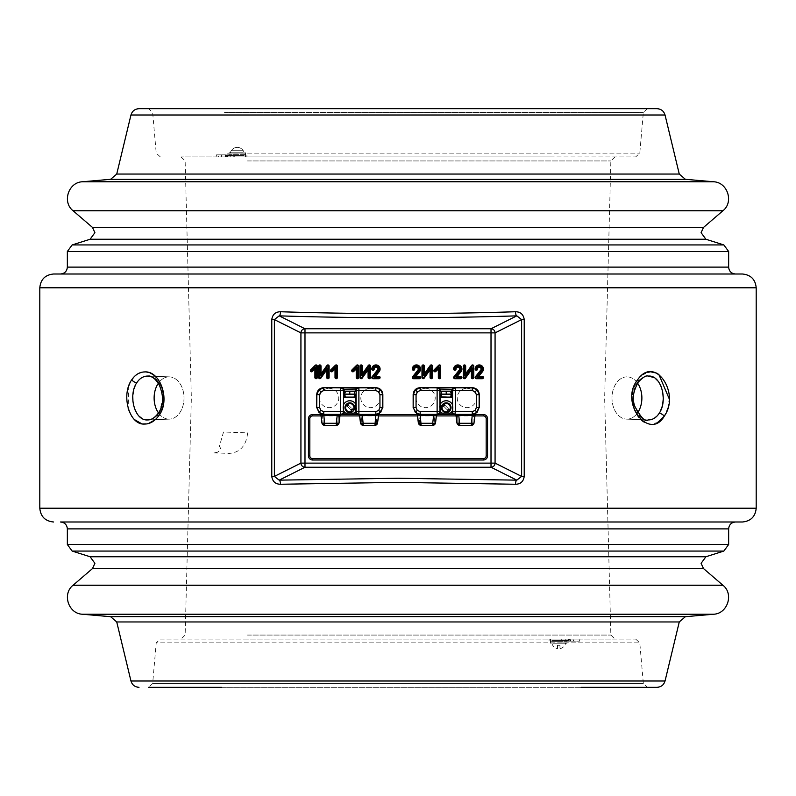 <?xml version="1.0" encoding="UTF-8"?>
<svg xmlns="http://www.w3.org/2000/svg" width="796" height="796" viewBox="0 0 796 796"><rect width="100%" height="100%" fill="white"/><g stroke="black" fill="none" stroke-linecap="round" stroke-linejoin="round"><path stroke-width="0.6" stroke-dasharray="3.98 2.98" d="M640.7 376.339L637.666 379.702C624.989 394.756 635.387 425.382 651.287 424.069L657.655 422.457M665.755 413.641L666.71 411.522M667.764 408.517L669.217 398.826M658.75 374.19L656.839 373.145M158.941 413.393A4.129 1.94 -143.8 0 0 157.767 413.85C154.504 417.93 151.23 419.95 147.966 419.93L147.559 419.94C151.897 419.85 155.698 417.651 158.981 413.353C169.568 400.686 160.882 375.075 147.559 376.06C160.901 375.065 169.578 400.756 158.941 413.393C155.668 417.671 151.877 419.85 147.559 419.94L141.778 418.298M158.444 412.875A21.144 14.945 -90 0 0 169.07 419.144A21.144 14.945 -90 0 1 154.116 398A21.144 14.945 -90 0 1 169.07 376.856A21.144 14.945 -90 0 0 158.444 383.125M134.713 376.19L129.808 383.274M128.763 385.861L128.156 408.229M129.609 412.288L131.629 416.059M132.395 417.154L134.584 419.681M141.589 423.691L148.494 423.532M155.3 419.661L158.334 416.298L163.876 394.796L154.623 375.762M139.22 416.298L137.479 414.288M135.031 409.92L132.962 401.871M132.783 396.378L132.902 394.707M133.688 390.139L136.862 382.607A4.129 2.159 33.4 0 1 131.788 379.702M169.07 376.856A21.144 14.945 -90 0 1 169.458 376.866A21.144 14.945 -90 0 1 184.015 398A21.144 14.945 -90 0 1 169.458 419.134A21.144 14.945 -90 0 1 169.07 419.144A21.144 14.945 -90 0 0 169.458 419.134A21.144 14.945 -90 0 0 184.015 398A21.144 14.945 -90 0 0 169.458 376.866A21.144 14.945 -90 0 0 169.07 376.856M660.212 411.542L656.998 416.079M654.342 418.228L651.198 419.582M650.213 419.79L648.442 419.94C635.079 420.935 626.432 395.214 637.059 382.607C640.322 378.339 644.113 376.16 648.442 376.06C644.103 376.16 640.292 378.359 637.019 382.647C626.442 395.284 635.108 420.935 648.442 419.94M648.034 419.93L648.034 419.93C639.158 423.173 626.313 395.602 638.233 382.15L638.233 382.15A4.129 1.94 36.2 0 0 637.666 379.702M653.775 377.443L655.486 378.568M658.183 381.274L660.64 385.334M661.705 388.03L662.65 391.662M663.257 398.129L663.247 398.955M662.73 403.93L662.103 406.656M637.556 383.125A21.144 14.945 90 0 0 626.93 376.856A21.144 14.945 90 0 1 641.884 398A21.144 14.945 90 0 1 626.93 419.144A21.144 14.945 90 0 0 637.556 412.875M626.93 376.856A21.144 14.945 90 0 0 626.542 376.866A21.144 14.945 90 0 0 611.985 398A21.144 14.945 90 0 0 626.542 419.134A21.144 14.945 90 0 0 626.93 419.144A21.144 14.945 90 0 1 626.542 419.134A21.144 14.945 90 0 1 611.985 398A21.144 14.945 90 0 1 626.542 376.866A21.144 14.945 90 0 1 626.93 376.856M742.419 521.997L641.546 521.997M607.905 521.997L188.095 521.997L607.905 521.997M60.466 521.997L159.329 521.997M657.008 687.316L581.15 687.316M221.606 687.316L647.456 687.316L148.544 687.316L152.653 683.545L643.347 683.545L152.653 683.545L156.215 642.87L639.785 642.87L156.215 642.87L160.334 639.098L635.666 639.098L160.334 639.098M244.561 639.098L614.99 639.098L244.561 639.098M544.126 398L191.348 398L544.126 398M551.439 156.902L181.01 156.902L551.439 156.902M229.945 156.902L635.666 156.902L229.945 156.902M574.394 108.684L148.544 108.684L574.394 108.684M657.008 108.684L138.992 108.684M742.419 274.003L53.581 274.003M475.152 414.537L455.79 414.537M340.21 414.537L320.848 414.537M436.646 414.537L420.218 414.537M420.189 414.537L417.283 414.537M378.717 414.537L375.811 414.537M375.782 414.537L359.354 414.537M561.17 639.098L579.956 639.098L561.17 639.098L561.618 641.158L569.687 641.158L569.24 639.098M569.687 641.158L579.508 641.158L566.145 641.158L573.817 641.158L570.075 641.158L570.075 639.098M573.817 641.158L572.921 639.098M566.145 641.158L565.697 639.098M579.508 641.158L579.956 639.098M570.075 641.158L561.618 641.158M570.473 641.158L570.921 639.098M233.148 156.902L216.044 156.902L234.83 156.902L233.148 156.902L233.596 154.842L225.925 154.842L225.925 156.902M225.925 154.842L222.184 154.842L223.079 156.902M222.184 154.842L229.855 154.842L230.303 156.902M221.397 156.902L221.397 154.842L217.666 154.842L218.562 156.902M217.666 154.842L225.338 154.842L225.785 156.902M216.044 156.902L216.492 154.842L234.382 154.842L234.83 156.902M607.905 274.003L188.095 274.003M60.466 274.003L159.329 274.003M245.526 156.902L228.999 156.902L245.526 156.902L228.999 156.902L245.526 156.902L245.526 154.703L228.999 154.703L245.526 154.703M550.474 639.098L567.001 639.098L550.474 639.098L558.742 639.098L550.474 639.098L550.474 641.297L558.742 641.297L550.474 641.297M735.534 521.997L636.671 521.997M637.059 382.607A4.129 1.94 36.2 0 0 638.233 382.15C642.641 377.304 645.904 375.274 648.034 376.07L648.442 376.06M651.287 371.931L645.457 373.205M643.078 374.508L641.307 375.821M137.36 381.881L139.101 379.821M139.748 379.204L141.668 377.772M143.549 376.826L145.23 376.319M153.17 374.677L152.404 374.19M150.335 373.115L144.593 371.931M143.638 371.971L141.32 372.369M138.603 373.414L136.733 374.528M329.116 388.358A9.642 9.642 0 0 1 338.758 398A9.642 9.642 0 0 1 329.116 407.642A9.642 9.642 0 0 1 319.475 398A9.642 9.642 0 0 1 329.116 388.358M370.448 388.358A9.642 9.642 0 0 1 380.09 398A9.642 9.642 0 0 1 370.448 407.642A9.642 9.642 0 0 1 360.807 398A9.642 9.642 0 0 1 370.448 388.358M466.884 388.358A9.642 9.642 0 0 1 476.525 398A9.642 9.642 0 0 1 466.884 407.642A9.642 9.642 0 0 1 457.242 398A9.642 9.642 0 0 1 466.884 388.358M425.552 388.358A9.642 9.642 0 0 1 435.193 398A9.642 9.642 0 0 1 425.552 407.642A9.642 9.642 0 0 1 415.91 398A9.642 9.642 0 0 1 425.552 388.358M440.676 403.552A6.885 6.885 0 0 0 440.676 411.741M442.069 413.144A6.885 6.885 0 0 0 450.367 413.144M452.446 410.587A6.885 6.885 0 0 0 452.446 404.706M343.554 404.706A6.885 6.885 0 0 0 343.554 410.587M345.633 413.144A6.885 6.885 0 0 0 353.931 413.144M355.324 411.741A6.885 6.885 0 0 0 355.324 403.552M213.905 452.854L229.467 453.412C240.243 452.387 246.292 445.541 247.636 432.885L223.517 432.009L219.378 446.367C221.417 448.745 220.631 450.745 217.029 452.367L213.905 452.854M243.108 155.528L228.999 155.528L243.108 155.528M243.108 152.772L228.999 152.772L243.108 152.772M244.083 155.528L227.616 155.528L244.083 155.528M230.442 156.902L246.909 156.902L230.442 156.902M240.671 152.772L233.855 152.772L240.671 152.772M552.892 640.472L567.001 640.472L552.892 640.472M552.892 643.228L567.001 643.228L552.892 643.228M551.917 640.472L568.384 640.472L551.917 640.472M565.558 639.098L549.091 639.098L565.558 639.098M555.329 643.228L562.145 643.228L555.329 643.228M558.742 641.297L567.001 641.297L558.742 641.297C553.081 641.297 553.081 641.297 558.742 641.297C564.404 641.297 564.404 641.297 558.742 641.297M558.742 639.098L567.001 639.098L558.742 639.098M230.343 153.051L244.173 153.051L230.343 153.051A7.025 7.025 0 0 1 231.218 150.703L243.178 150.703A6.915 6.915 0 0 0 231.347 150.703A6.915 6.915 0 0 1 243.178 150.703L231.218 150.703M244.173 153.051A7.025 7.025 0 0 0 243.307 150.703M558.742 642.949L565.658 642.949L558.742 642.949M558.742 645.297L559.976 645.297L559.976 648.631L559.976 645.297L557.498 645.297L557.498 648.631L557.498 645.297L558.742 645.297M344.957 396.597L344.957 394.328M344.957 394.09L344.957 391.831M354.598 391.831L354.598 394.09M354.598 394.328L354.598 396.597M363.573 425.402A2.756 2.756 21.2 0 0 362.488 423.761L363.513 425.552M361.036 415.462L361.862 422.965L361.036 415.462M338.529 415.462L337.703 422.965L338.529 415.462M376.279 422.965L377.234 414.358L376.279 422.965M322.38 414.796L323.285 422.965L322.38 414.796M351.056 410.089L347.335 406.368L348.509 405.204L352.22 408.915L351.056 410.089M447.491 410.089L443.78 406.368L444.944 405.204L448.665 408.915L447.491 410.089M432.487 425.552L433.512 423.761A2.756 2.756 -21.2 0 0 432.427 425.402M441.402 396.597L441.402 394.328M441.402 394.09L441.402 391.831M451.043 391.831L451.043 394.09M451.043 394.328L451.043 396.597M457.471 415.462L458.297 422.965L457.471 415.462M434.964 415.462L434.138 422.965L434.964 415.462M472.715 422.965L473.67 414.358L472.715 422.965M418.815 414.796L419.721 422.965L418.815 414.796M705.903 556.752L90.097 556.752M705.903 239.248L90.097 239.248M756.2 508.216L39.8 508.216M756.2 287.784L39.8 287.784M147.966 376.07C150.723 374.488 154.991 378.389 160.772 387.771C164.941 399.005 160.613 411.403 157.767 413.85L157.767 413.85A4.129 1.94 -143.8 0 0 158.334 416.298M659.138 413.393A4.129 2.159 -146.6 0 1 664.212 416.298M637.019 382.647A4.129 1.93 -143.9 0 0 638.203 382.189M728.648 528.882L67.352 528.882M728.648 544.504L67.352 544.504M723.843 551.071L72.157 551.071M703.485 568.543L92.515 568.543M722.897 585.229L73.103 585.229M713.554 614.233L82.446 614.233M685.366 616.701L110.634 616.701M679.267 621.955L116.733 621.955M665.038 680.988L130.962 680.988M247.486 635.069L610.86 635.069L247.486 635.069M247.486 160.931L610.86 160.931L247.486 160.931M227.029 153.131L639.785 153.131L227.029 153.131M224.512 112.455L643.347 112.455L224.512 112.455M665.038 115.012L130.962 115.012M679.267 174.045L116.733 174.045M685.366 179.299L110.634 179.299M713.554 181.767L82.446 181.767M722.897 210.771L73.103 210.771M703.485 227.457L92.515 227.457M723.843 244.929L72.157 244.929M728.648 251.496L67.352 251.496M728.648 267.118L67.352 267.118M474.983 415.91L456.038 415.91M436.407 415.91L417.462 415.91M378.538 415.91L359.593 415.91M339.962 415.91L321.017 415.91M226.313 154.842L226.761 156.902M225.527 154.842L225.079 156.902M345.106 391.582L345.106 394.09M345.106 394.328L345.106 396.836M354.459 391.582L354.459 394.09M354.459 394.328L354.459 396.836M441.541 391.582L441.541 394.09M441.541 394.328L441.541 396.836M450.894 391.582L450.894 394.09M450.894 394.328L450.894 396.836M169.458 376.866L148.016 376.07L169.458 376.866M169.458 419.134L147.986 419.93L169.458 419.134M626.542 419.134L647.994 419.93L626.542 419.134M635.666 639.098L639.785 642.87L643.347 683.545L647.456 687.316M614.99 156.902L610.86 160.931L604.652 398L610.86 635.069L614.99 639.098M181.01 156.902L185.14 160.931L191.348 398L185.14 635.069L181.01 639.098M647.456 108.684L643.347 112.455L639.785 153.131L635.666 156.902M160.334 156.902L156.215 153.131L152.653 112.455L148.544 108.684M245.526 155.528L245.526 152.772M246.909 155.528L246.909 156.902M227.616 155.528L227.616 156.902M228.999 155.528L228.999 152.772M567.001 640.472L567.001 643.228M568.384 640.472L568.384 639.098M549.091 640.472L549.091 639.098M550.474 640.472L550.474 643.228M228.999 154.703L228.999 156.902M567.001 641.297L567.001 639.098M559.976 648.631A7.025 7.025 0 0 0 565.658 642.949M551.827 642.949A7.025 7.025 0 0 0 557.498 648.631"/><path stroke-width="1.19" d="M454.287 369.065A0.557 0.557 0 0 0 454.844 369.623A0.557 0.557 0 0 0 455.402 369.065A2.398 2.398 0 0 1 458.576 366.807A2.398 2.398 0 0 1 459.67 370.558L454.407 377.185A0.557 0.557 0 0 0 454.844 378.08L460.745 378.08A0.557 0.557 0 0 0 461.292 377.523A0.557 0.557 0 0 0 460.745 376.976L455.989 376.976L460.536 371.244A3.502 3.502 0 0 0 457.79 365.563A3.502 3.502 0 0 0 454.287 369.065L453.66 369.065A1.184 1.184 0 0 0 454.844 370.249A1.184 1.184 0 0 0 456.028 369.065A1.761 1.761 0 0 1 458.377 367.404A1.761 1.761 0 0 1 459.173 370.16L453.919 376.787A1.184 1.184 0 0 0 454.844 378.717L460.745 378.717A1.184 1.184 0 0 0 461.929 377.523A1.184 1.184 0 0 0 460.745 376.339L457.292 376.339L461.033 371.632A4.129 4.129 0 0 0 457.79 364.936A4.129 4.129 0 0 0 453.66 369.065M482.237 378.08A0.557 0.557 0 0 0 482.784 377.523A0.557 0.557 0 0 0 482.237 376.976L477.481 376.976L482.028 371.244A3.502 3.502 0 0 0 479.282 365.563A3.502 3.502 0 0 0 475.779 369.065A0.557 0.557 0 0 0 476.336 369.623A0.557 0.557 0 0 0 476.894 369.065A2.398 2.398 0 0 1 480.068 366.807A2.398 2.398 0 0 1 481.162 370.558L475.899 377.185A0.557 0.557 0 0 0 476.336 378.08L482.237 378.08L482.237 378.717A1.184 1.184 0 0 0 483.421 377.523A1.184 1.184 0 0 0 482.237 376.339L478.784 376.339L482.525 371.632A4.129 4.129 0 0 0 479.282 364.936A4.129 4.129 0 0 0 475.152 369.065A1.184 1.184 0 0 0 476.336 370.249A1.184 1.184 0 0 0 477.52 369.065A1.761 1.761 0 0 1 479.869 367.404A1.761 1.761 0 0 1 480.665 370.16L475.411 376.787A1.184 1.184 0 0 0 476.336 378.717L482.237 378.717M332.071 371.026L335.643 367.454L335.643 377.523A0.557 0.557 0 0 0 336.201 378.08A0.557 0.557 0 0 0 336.748 377.523L336.748 366.12A0.557 0.557 0 0 0 335.803 365.732L331.285 370.249A0.557 0.557 0 0 0 331.464 371.155A0.557 0.557 0 0 0 332.071 371.026L332.519 371.473L335.017 368.976L335.017 377.523A1.184 1.184 0 0 0 336.201 378.717A1.184 1.184 0 0 0 337.385 377.523L337.385 366.12A1.184 1.184 0 0 0 335.355 365.284L330.837 369.802A1.184 1.184 0 0 0 331.226 371.732A1.184 1.184 0 0 0 332.519 371.473M280.54 484.257C275.486 484.207 272.56 481.59 271.774 476.406L271.774 319.594C272.55 314.43 275.466 311.813 280.54 311.743A4.129 1.353 -88.1 0 1 279.187 315.853L304.987 328.758L304.987 463.123L491.013 463.123L491.013 467.242L516.813 480.147L398 478.247L279.187 480.147L274.381 476.406L300.928 463.123L304.987 463.123L304.987 467.242L279.187 480.147A4.129 1.353 -91.9 0 1 280.54 484.257L398 482.366L515.46 484.257C520.534 484.187 523.45 481.57 524.226 476.406L521.619 476.406L516.813 480.147A4.129 1.353 -88.1 0 0 515.46 484.257M637.626 379.762C654.65 354.638 680.749 393.105 664.242 416.238C649.546 441.382 618.84 402.846 637.626 379.762A4.129 1.93 -143.9 0 1 638.203 382.189L638.203 382.189C643.019 377.214 646.302 375.165 648.034 376.07L653.775 377.443M280.54 311.743C358.847 314.251 437.153 314.251 515.46 311.743A4.129 1.353 -91.9 0 0 516.813 315.853C437.601 318.37 358.399 318.37 279.187 315.853L274.381 319.594L274.381 476.406L271.774 476.406M271.774 319.594L274.381 319.594L300.928 332.877L495.072 332.877L495.072 463.123L491.013 463.123L491.013 328.758L516.813 315.853L521.619 319.594L495.072 332.877A4.129 4.04 63.4 0 0 491.013 328.758L304.987 328.758A4.129 4.04 116.6 0 0 300.928 332.877L300.928 463.123A4.129 4.04 63.4 0 0 304.987 467.242L491.013 467.242A4.129 4.04 -63.4 0 0 495.072 463.123L521.619 476.406L521.619 319.594L524.226 319.594C523.44 314.41 520.514 311.793 515.46 311.743M657.655 422.457L664.212 416.298M664.352 416.089L665.755 413.641M666.71 411.522L667.764 408.517M669.217 398.826L658.75 374.19M656.839 373.145L651.287 371.931M144.713 371.931C160.573 370.628 171.011 401.134 158.374 416.238C154.464 421.363 149.907 423.97 144.713 424.069C129.101 425.372 120.863 394.826 131.758 379.762C135.24 374.647 139.559 372.04 144.713 371.931M145.23 376.319L147.559 376.06C143.26 376.16 139.688 378.359 136.832 382.647C127.957 395.284 134.494 420.935 147.559 419.94L147.986 419.93M158.444 383.125A21.144 14.945 -90 0 0 158.444 412.875M129.808 383.274L128.763 385.861M128.156 408.229L129.609 412.288M131.629 416.059L132.395 417.154M134.584 419.681L141.589 423.691M148.494 423.532L155.3 419.661M141.778 418.298L139.22 416.298M137.479 414.288L135.031 409.92M132.962 401.871L132.783 396.378M132.902 394.707L133.688 390.139M148.016 376.07L147.966 376.07C151.499 376.01 155.041 378.448 158.603 383.374C164.135 395.891 163.867 406.03 157.797 413.811L157.797 413.811A4.129 1.93 36.1 0 0 158.374 416.238M656.998 416.079L654.342 418.228M651.198 419.582L650.213 419.79M648.442 419.94L648.442 419.94C652.73 419.85 656.302 417.651 659.168 413.353C668.053 400.686 661.496 375.075 648.442 376.06M655.486 378.568L658.183 381.274M660.64 385.334L661.705 388.03M662.65 391.662L663.257 398.129M663.247 398.955L662.73 403.93M662.103 406.656L660.212 411.542M90.097 556.752L94.903 563.319L92.515 568.543L703.485 568.543L701.097 563.319L705.903 556.752L90.097 556.752L72.157 551.071L67.352 544.504L67.352 528.882C66.944 524.693 64.645 522.405 60.466 521.997L742.419 521.997C750.787 521.171 755.384 516.584 756.2 508.216L756.2 287.784C755.384 279.416 750.787 274.829 742.419 274.003L53.581 274.003C45.213 274.829 40.616 279.416 39.8 287.784L756.2 287.784M636.671 521.997L641.546 521.997M581.15 687.316L657.008 687.316C661.138 687.048 663.814 684.938 665.038 680.988L679.267 621.955L685.366 616.701L713.554 614.233C727.624 613.766 734.051 593.826 722.897 585.229L73.103 585.229C61.949 593.826 68.376 613.766 82.446 614.233L713.554 614.233M665.038 115.012L130.962 115.012C132.186 111.062 134.862 108.953 138.992 108.684L657.008 108.684C661.138 108.953 663.814 111.062 665.038 115.012L679.267 174.045L685.366 179.299L713.554 181.767C727.624 182.234 734.051 202.174 722.897 210.771L73.103 210.771C61.949 202.174 68.376 182.234 82.446 181.767L713.554 181.767M159.329 274.003L607.905 274.003M374.15 376.976L378.697 371.244A3.502 3.502 0 0 0 375.961 365.563A3.502 3.502 0 0 0 372.458 369.065A0.557 0.557 0 0 0 373.006 369.623A0.557 0.557 0 0 0 373.563 369.065A2.398 2.398 0 0 1 376.747 366.807A2.398 2.398 0 0 1 377.831 370.558L372.578 377.185A0.557 0.557 0 0 0 373.006 378.08L378.906 378.08A0.557 0.557 0 0 0 379.463 377.523A0.557 0.557 0 0 0 378.906 376.976L374.15 376.976L375.463 376.339L379.195 371.632A4.129 4.129 0 0 0 375.961 364.936A4.129 4.129 0 0 0 371.822 369.065A1.184 1.184 0 0 0 373.006 370.249A1.184 1.184 0 0 0 374.19 369.065A1.761 1.761 0 0 1 376.538 367.404A1.761 1.761 0 0 1 377.334 370.16L372.08 376.787A1.184 1.184 0 0 0 373.006 378.717L378.906 378.717A1.184 1.184 0 0 0 380.09 377.523A1.184 1.184 0 0 0 378.906 376.339L375.463 376.339M419.412 378.08A0.557 0.557 0 0 0 419.96 377.523A0.557 0.557 0 0 0 419.412 376.976L414.656 376.976L419.203 371.244A3.502 3.502 0 0 0 416.457 365.563A3.502 3.502 0 0 0 412.955 369.065A0.557 0.557 0 0 0 413.512 369.623A0.557 0.557 0 0 0 414.069 369.065A2.398 2.398 0 0 1 417.253 366.807A2.398 2.398 0 0 1 418.338 370.558L413.084 377.185A0.557 0.557 0 0 0 413.512 378.08L419.412 378.08L419.412 378.717A1.184 1.184 0 0 0 420.596 377.523A1.184 1.184 0 0 0 419.412 376.339L415.97 376.339L419.701 371.632A4.129 4.129 0 0 0 416.457 364.936A4.129 4.129 0 0 0 412.328 369.065A1.184 1.184 0 0 0 413.512 370.249A1.184 1.184 0 0 0 414.696 369.065A1.761 1.761 0 0 1 417.044 367.404A1.761 1.761 0 0 1 417.84 370.16L412.587 376.787A1.184 1.184 0 0 0 413.512 378.717L419.412 378.717M471.401 377.523A1.184 1.184 0 0 0 472.585 378.717A1.184 1.184 0 0 0 473.769 377.523L473.769 366.12A1.184 1.184 0 0 0 471.62 365.434L465.67 373.812L465.67 366.12A1.184 1.184 0 0 0 464.486 364.936A1.184 1.184 0 0 0 463.302 366.12L463.302 377.523A1.184 1.184 0 0 0 465.451 378.209L471.401 369.832L471.401 377.523L472.038 377.523A0.557 0.557 0 0 0 472.585 378.08A0.557 0.557 0 0 0 473.142 377.523L473.142 366.12L473.769 366.12M473.142 366.12A0.557 0.557 0 0 0 472.137 365.802L465.043 375.792L465.67 373.812M472.137 365.802L471.62 365.434M465.043 375.792L465.043 366.12A0.557 0.557 0 0 0 464.486 365.563A0.557 0.557 0 0 0 463.939 366.12L463.939 377.523A0.557 0.557 0 0 0 464.934 377.851L472.038 367.851L471.401 369.832M413.512 378.08L413.512 378.717M414.656 376.976L415.97 376.339M419.412 376.976L419.412 376.339M413.084 377.185L412.587 376.787M378.906 378.08L378.906 378.717M372.578 377.185L372.08 376.787M378.697 371.244L379.195 371.632M424.338 373.812L424.338 366.12A1.184 1.184 0 0 0 423.154 364.936A1.184 1.184 0 0 0 421.97 366.12L421.97 377.523A1.184 1.184 0 0 0 424.119 378.209L430.069 369.832L430.069 377.523A1.184 1.184 0 0 0 431.253 378.717A1.184 1.184 0 0 0 432.447 377.523L432.447 366.12A1.184 1.184 0 0 0 430.288 365.434L424.338 373.812L423.711 375.792L423.711 366.12A0.557 0.557 0 0 0 423.154 365.563A0.557 0.557 0 0 0 422.606 366.12L422.606 377.523A0.557 0.557 0 0 0 423.611 377.851L430.706 367.851L430.706 377.523L430.069 377.523M430.706 377.523A0.557 0.557 0 0 0 431.253 378.08A0.557 0.557 0 0 0 431.81 377.523L431.81 366.12A0.557 0.557 0 0 0 430.805 365.802L423.711 375.792M430.805 365.802L430.288 365.434M430.706 367.851L430.069 369.832M423.611 377.851L424.119 378.209M422.606 366.12L421.97 366.12M356.578 365.284L352.061 369.802A1.184 1.184 0 0 0 352.061 371.473A1.184 1.184 0 0 0 353.732 371.473L356.23 368.976L356.23 377.523A1.184 1.184 0 0 0 357.414 378.717A1.184 1.184 0 0 0 358.598 377.523L358.598 366.12A1.184 1.184 0 0 0 356.578 365.284L357.026 365.732L352.499 370.249L352.061 369.802M352.499 370.249A0.557 0.557 0 0 0 352.499 371.026A0.557 0.557 0 0 0 353.285 371.026L356.857 367.454L356.857 377.523A0.557 0.557 0 0 0 357.414 378.08A0.557 0.557 0 0 0 357.971 377.523L357.971 366.12A0.557 0.557 0 0 0 357.026 365.732M356.857 377.523L356.23 377.523M356.857 367.454L356.23 368.976M312.4 371.473L314.898 368.976L314.898 377.523A1.184 1.184 0 0 0 316.082 378.717A1.184 1.184 0 0 0 317.266 377.523L317.266 366.12A1.184 1.184 0 0 0 315.246 365.284L310.729 369.802A1.184 1.184 0 0 0 310.729 371.473A1.184 1.184 0 0 0 312.4 371.473L311.952 371.026L315.524 367.454L314.898 368.976M315.524 367.454L315.524 377.523A0.557 0.557 0 0 0 316.082 378.08A0.557 0.557 0 0 0 316.639 377.523L316.639 366.12A0.557 0.557 0 0 0 315.694 365.732L311.176 370.249A0.557 0.557 0 0 0 311.176 371.026A0.557 0.557 0 0 0 311.952 371.026M316.639 377.523L317.266 377.523M483.421 415.91L483.421 414.537A4.129 4.129 0 0 1 487.55 418.666L487.55 455.859A4.129 4.129 0 0 1 483.421 459.998L312.579 459.998A4.129 4.129 0 0 1 308.45 455.859L309.823 455.859A2.756 2.756 0 0 0 312.579 458.615L483.421 458.615A2.756 2.756 0 0 0 486.177 455.859L486.177 418.666A2.756 2.756 0 0 0 483.421 415.91L474.983 415.91M320.848 414.537L312.579 414.537A4.129 4.129 0 0 0 308.45 418.666L308.45 455.859M483.421 414.537L475.152 414.537M455.023 414.537L437.412 414.537M358.588 414.537L340.977 414.537M417.283 414.537L378.717 414.537M188.095 274.003L60.466 274.003C64.645 273.595 66.944 271.307 67.352 267.118L728.648 267.118C729.056 271.307 731.355 273.595 735.534 274.003M148.544 687.316L221.606 687.316M159.329 521.997L735.534 521.997C731.355 522.405 729.056 524.693 728.648 528.882L67.352 528.882M637.556 412.875A21.144 14.945 90 0 0 637.556 383.125M645.457 373.205L643.078 374.508M641.307 375.821L640.7 376.339M136.862 382.607L137.36 381.881M139.101 379.821L139.748 379.204M141.668 377.772L143.549 376.826M154.623 375.762L153.17 374.677M152.404 374.19L150.335 373.115M144.593 371.931L143.638 371.971M141.32 372.369L138.603 373.414M136.733 374.528L134.713 376.19M329.116 366.12A1.184 1.184 0 0 0 326.967 365.434L321.017 373.812L321.017 366.12A1.184 1.184 0 0 0 319.833 364.936A1.184 1.184 0 0 0 318.649 366.12L318.649 377.523A1.184 1.184 0 0 0 320.798 378.209L326.748 369.832L326.748 377.523A1.184 1.184 0 0 0 327.932 378.717A1.184 1.184 0 0 0 329.116 377.523L329.116 366.12L328.479 366.12A0.557 0.557 0 0 0 327.484 365.802L320.38 375.792L321.017 373.812M320.38 375.792L320.38 366.12A0.557 0.557 0 0 0 319.833 365.563A0.557 0.557 0 0 0 319.276 366.12L319.276 377.523A0.557 0.557 0 0 0 320.281 377.851L327.375 367.851L327.375 377.523A0.557 0.557 0 0 0 327.932 378.08A0.557 0.557 0 0 0 328.479 377.523L328.479 366.12M327.375 377.523L326.748 377.523M327.375 367.851L326.748 369.832M370.448 377.523L370.448 366.12A1.184 1.184 0 0 0 368.299 365.434L362.349 373.812L362.349 366.12A1.184 1.184 0 0 0 361.165 364.936A1.184 1.184 0 0 0 359.971 366.12L359.971 377.523A1.184 1.184 0 0 0 362.13 378.209L368.08 369.832L368.08 377.523A1.184 1.184 0 0 0 369.264 378.717A1.184 1.184 0 0 0 370.448 377.523L369.812 377.523L369.812 366.12L370.448 366.12M369.812 366.12A0.557 0.557 0 0 0 368.807 365.802L361.712 375.792L361.712 366.12A0.557 0.557 0 0 0 361.165 365.563A0.557 0.557 0 0 0 360.608 366.12L360.608 377.523A0.557 0.557 0 0 0 361.613 377.851L368.707 367.851L368.707 377.523A0.557 0.557 0 0 0 369.264 378.08A0.557 0.557 0 0 0 369.812 377.523M368.707 367.851L368.08 369.832M361.613 377.851L362.13 378.209M361.712 375.792L362.349 373.812M368.807 365.802L368.299 365.434M336.748 366.12L337.385 366.12M336.748 377.523L337.385 377.523M440.705 366.12A1.184 1.184 0 0 0 438.686 365.284L434.168 369.802A1.184 1.184 0 0 0 434.168 371.473A1.184 1.184 0 0 0 435.84 371.473L438.337 368.976L438.337 377.523A1.184 1.184 0 0 0 439.521 378.717A1.184 1.184 0 0 0 440.705 377.523L440.705 366.12L440.079 366.12A0.557 0.557 0 0 0 439.133 365.732L434.616 370.249A0.557 0.557 0 0 0 434.616 371.026A0.557 0.557 0 0 0 435.392 371.026L438.974 367.454L438.974 377.523A0.557 0.557 0 0 0 439.521 378.08A0.557 0.557 0 0 0 440.079 377.523L440.079 366.12M477.481 376.976L478.784 376.339M482.237 376.976L482.237 376.339M476.336 378.08L476.336 378.717M482.028 371.244L482.525 371.632M454.844 378.08L454.844 378.717M455.402 369.065L456.028 369.065M455.989 376.976L457.292 376.339M460.745 376.976L460.745 376.339M452.446 404.706A6.885 6.885 0 0 0 440.676 403.552M440.676 411.751L439.989 411.751L439.989 397.94L440.676 397.264L440.676 411.751A6.885 6.885 0 0 0 442.069 413.144M450.367 413.144A6.885 6.885 0 0 0 452.446 410.587M355.324 403.552A6.885 6.885 0 0 0 343.554 404.706M343.554 410.587A6.885 6.885 0 0 0 345.633 413.144M353.931 413.144A6.885 6.885 0 0 0 355.324 411.741L355.324 397.264L344.24 397.264L343.554 397.94L344.171 391.314L345.554 391.314L344.559 394.09L349.782 394.11L349.782 391.353L344.171 391.314A0.687 0.687 -153.4 0 1 343.474 390.627L343.315 389.334L340.817 387.682L343.942 389.055L344.25 391.164M465.043 366.12L465.67 366.12M472.038 367.851L472.038 377.523M319.624 394.707L316.718 394.557L316.718 407.642L316.868 394.707L318.888 389.831L323.753 387.821L323.753 390.577L320.828 391.781L319.624 394.707L319.624 407.492L320.828 410.418L323.753 411.631L340.678 411.631L340.678 414.378L323.753 414.378L318.888 412.368L316.868 407.492L319.624 407.492M344.957 397.313L354.598 397.313L344.957 397.264M378.697 414.646L377.563 422.955A2.756 2.756 158.8 0 1 374.836 425.372L363.304 425.372L362.349 415.442L359.673 415.602L360.568 422.955A2.756 2.756 21.2 0 0 363.304 425.372L360.568 422.955A2.756 0.657 -6.9 0 0 363.304 423.283L374.836 423.283A2.756 0.657 6.9 0 0 377.563 422.955L378.588 414.537A1.373 1.373 135.5 0 1 379.274 413.512L375.811 414.378L380.677 412.368L382.697 407.492L378.697 414.646L375.802 415.432L375.811 414.388L358.887 414.378L375.782 414.388L375.782 415.442L362.349 415.442L362.349 414.388M382.846 394.557L380.677 389.831L375.961 387.672C380.11 388.11 382.408 390.398 382.846 394.557L382.846 407.642M360.031 415.482A1.373 1.194 89.1 0 0 358.857 414.408L358.489 414.408A1.373 1.373 44.3 0 1 359.673 415.602L358.489 414.408M349.782 394.11L355.006 394.09L354.011 391.314L355.394 391.314L355.613 389.055L358.747 387.682L356.25 389.334L356.081 397.791L355.324 397.264L355.424 394.348L356.111 394.348M343.554 390.448L343.434 411.631L340.678 411.631L340.678 390.577L343.434 390.577A2.756 2.756 -135 0 0 340.678 387.821L358.887 387.821A2.756 2.756 135 0 0 356.13 390.577L355.324 390.448M356.011 397.94L356.011 411.751L358.887 411.631L358.887 390.577L375.811 390.577L375.811 387.821L358.887 387.821L358.887 390.577L356.13 390.577L356.13 411.631A2.756 2.756 45 0 0 358.887 414.378L358.887 411.631L375.811 411.631L378.727 410.418L380.677 412.368M355.324 411.751L358.399 414.497M354.011 397.105L345.554 397.105L344.559 394.338L355.006 394.338L354.011 397.105L355.394 397.105A0.687 0.687 -153.4 0 1 356.081 397.791M345.554 391.314L354.459 391.264L356.011 390.478M316.718 394.557C317.156 390.398 319.455 388.11 323.604 387.672L375.961 387.672M320.181 413.621L323.743 414.388L323.753 415.432L320.868 414.646L316.718 407.642M320.29 413.512A1.373 1.373 -135.5 0 1 320.967 414.537L321.992 422.955A2.756 2.756 21.2 0 0 324.728 425.372L321.992 422.955A2.756 0.657 -6.9 0 0 324.728 423.283L336.26 423.283L337.215 415.442L323.753 415.432M337.215 414.388L340.698 414.408A1.373 1.194 -89.1 0 0 339.534 415.482L337.215 415.442L337.215 414.388L323.773 414.388L324.728 425.372L336.26 425.372A2.756 2.756 158.8 0 0 338.996 422.955L336.33 425.552L336.26 423.283A2.756 0.657 6.9 0 0 338.996 422.955L339.534 415.482M341.076 414.408L339.882 415.602A1.373 1.373 -44.3 0 1 341.076 414.408L340.678 414.378A2.756 2.756 135 0 0 343.434 411.631L344.24 411.751L343.942 413.144L343.315 412.865L343.554 397.94M341.166 414.497L343.315 412.865M339.972 415.731L339.056 423.144M321.922 423.144L320.868 414.646M343.444 394.348L344.141 394.348L344.25 397.264M345.554 397.105L344.171 397.105A0.687 0.687 153.4 0 0 343.474 397.791M344.957 397.105L344.957 396.597M344.957 391.831L344.957 391.314M354.598 391.314L354.598 391.831M354.598 396.597L354.598 397.105M354.558 391.164L345.006 391.164M343.315 389.334L355.613 389.055M363.235 425.552L374.906 425.552L375.802 415.432M377.632 423.144L374.906 425.552M360.498 423.144L359.583 415.731M343.942 413.144L341.355 414.537L358.22 414.487L355.613 413.144L343.942 413.144M358.21 414.537L341.345 414.517M352.708 404.726A4.129 4.129 0 0 0 347.504 404.199L348.509 405.204A2.756 2.756 0 0 0 347.335 406.368L346.33 405.363A4.129 4.129 0 0 0 352.061 411.094L351.056 410.089A2.756 2.756 0 0 0 352.22 408.915L353.225 409.92A4.129 4.129 0 0 0 352.708 404.726M353.195 404.239A4.826 4.826 0 0 0 346.369 404.239A4.826 4.826 0 0 0 346.369 411.054A4.826 4.826 0 0 0 353.195 411.054A4.826 4.826 0 0 0 353.195 404.239M346.33 405.363L345.952 404.975A4.667 4.667 0 0 1 347.116 403.811L347.504 404.199M353.225 409.92L353.613 410.308A4.667 4.667 0 0 1 352.449 411.472L352.061 411.094M449.143 404.726A4.129 4.129 0 0 0 443.939 404.199L444.944 405.204A2.756 2.756 0 0 0 443.78 406.368L442.775 405.363A4.129 4.129 0 0 0 448.496 411.094L447.491 410.089A2.756 2.756 0 0 0 448.665 408.915L449.67 409.92A4.129 4.129 0 0 0 449.143 404.726M449.631 404.239A4.826 4.826 0 0 0 442.805 404.239A4.826 4.826 0 0 0 442.805 411.054A4.826 4.826 0 0 0 449.631 411.054A4.826 4.826 0 0 0 449.631 404.239M442.775 405.363L442.387 404.975A4.667 4.667 0 0 1 443.551 403.811L443.939 404.199M449.67 409.92L450.048 410.308A4.667 4.667 0 0 1 448.884 411.472L448.496 411.094M472.247 415.432L472.227 414.388L477.112 412.368L479.132 407.492L475.132 414.646L472.247 415.432L472.257 414.388L475.819 413.621M441.541 396.836L450.994 397.264L441.402 397.313L441.402 396.597M450.994 391.164L440.685 391.164L441.989 391.314L440.994 394.09L446.218 394.11L446.218 391.353L451.75 391.164L441.442 391.164M479.282 394.557L477.112 389.831L472.396 387.672C476.545 388.11 478.844 390.398 479.282 394.557L479.282 407.642M433.651 414.388L433.651 415.442L420.218 415.442L420.218 414.388L437.143 414.408L437.113 411.631L439.87 411.631A2.756 2.756 135 0 1 437.113 414.378L420.189 414.378L420.198 415.432L417.303 414.646L416.726 413.512L420.189 414.388L415.323 412.368L413.303 407.492L416.059 407.492L417.273 410.418L420.189 411.631L437.113 411.631L437.113 387.821L440.387 389.055L440.685 391.164L439.989 390.478L440.676 390.448M416.616 413.621L413.154 407.642L413.303 394.707L415.323 389.831L420.189 387.821L420.189 390.577L417.273 391.781L416.059 394.707L416.059 407.492M475.132 414.646L474.008 422.955A2.756 2.756 158.8 0 1 471.272 425.372L459.67 425.552L457.004 422.955A2.756 0.657 -6.9 0 0 459.74 423.283L471.272 423.283A2.756 0.657 6.9 0 0 474.008 422.955L475.033 414.537A1.373 1.373 135.5 0 1 475.71 413.512M474.078 423.144L471.272 425.372L472.227 415.442L458.785 415.442L458.785 414.388L472.257 414.388L472.247 411.631L475.172 410.418L477.112 412.368M456.466 415.482L457.004 422.955A2.756 2.756 21.2 0 0 459.74 425.372L458.785 415.442L456.466 415.482A1.373 1.194 89.1 0 0 455.302 414.408L458.785 414.388M452.446 397.94L451.829 397.105A0.687 0.687 -153.4 0 1 452.526 397.791L452.685 412.865L452.058 413.144L451.76 411.751L455.322 411.631L454.924 414.408A1.373 1.373 44.3 0 1 456.118 415.602L454.924 414.408M439.889 394.348L440.576 394.348L440.606 397.105A0.687 0.687 153.4 0 0 439.919 397.791L439.989 390.478M416.059 394.707L413.154 394.557C413.592 390.398 415.89 388.11 420.039 387.672L472.396 387.672M416.726 413.512A1.373 1.373 -135.5 0 1 417.412 414.537L418.437 422.955A2.756 2.756 21.2 0 0 421.164 425.372L418.437 422.955A2.756 0.657 -6.9 0 0 421.164 423.283L432.696 423.283L433.651 415.442L435.969 415.482A1.373 1.194 -89.1 0 1 437.143 414.408L437.511 414.408A1.373 1.373 -44.3 0 0 436.327 415.602L435.502 423.144L432.765 425.552L421.094 425.552M437.511 414.408L439.75 412.865L439.989 411.751L439.87 390.577A2.756 2.756 -135 0 0 437.113 387.821L420.039 387.672M437.601 414.497L435.969 415.482M432.765 425.552L432.696 423.283A2.756 0.657 6.9 0 0 435.432 422.955A2.756 2.756 158.8 0 1 432.696 425.372L421.164 425.372L420.198 415.432M436.417 415.731L435.502 423.144M418.368 423.144L417.303 414.646M413.154 394.557L413.154 407.642M420.189 390.577L439.87 390.577L439.75 389.334L437.253 387.682L455.183 387.682L452.685 389.334L452.526 397.791M451.75 391.164L452.058 389.055L455.322 387.821A2.756 2.756 135 0 0 452.566 390.577L452.446 390.448M440.387 389.055L452.685 389.334M450.446 391.314L451.441 394.07L446.218 394.11M441.402 391.831L441.402 391.314M450.994 397.264L441.402 397.313M451.043 391.314L451.043 391.831M451.043 396.597L451.043 397.313M451.829 397.105L451.859 394.348L452.556 394.348M452.556 394.07L451.859 394.07L451.829 391.314A0.687 0.687 153.4 0 0 452.526 390.627M452.685 412.865L454.834 414.497M477.112 389.831L475.172 391.781L472.247 390.577L472.247 387.821L455.322 387.821L455.322 390.577L452.566 390.577L452.566 411.631A2.756 2.756 45 0 0 455.322 414.378L472.247 414.378M456.944 423.144L456.028 415.731M440.994 394.348L441.989 397.105L450.446 397.105L451.441 394.338L440.994 394.348M440.387 413.144L437.79 414.537L454.655 414.487L452.058 413.144L440.387 413.144M454.645 414.537L437.78 414.517M703.485 227.457L92.515 227.457L94.903 232.681L90.097 239.248L705.903 239.248L701.097 232.681L703.485 227.457L722.897 210.771M475.779 369.065L475.152 369.065M524.226 319.594L524.226 476.406M53.581 521.997C45.213 521.171 40.616 516.584 39.8 508.216L756.2 508.216M158.981 413.353A4.129 1.93 36.1 0 0 157.797 413.811C154.553 417.88 151.27 419.92 147.966 419.93M136.832 382.647A4.129 2.149 -146.8 0 1 131.758 379.762M659.168 413.353A4.129 2.149 33.2 0 1 664.242 416.238M67.352 544.504L728.648 544.504L728.648 528.882M72.157 551.071L723.843 551.071L728.648 544.504M665.038 680.988L130.962 680.988L116.733 621.955L110.634 616.701L685.366 616.701M116.733 621.955L679.267 621.955M130.962 115.012L116.733 174.045L679.267 174.045M116.733 174.045L110.634 179.299L685.366 179.299M90.097 239.248L72.157 244.929L723.843 244.929L728.648 251.496L728.648 267.118M72.157 244.929L67.352 251.496L728.648 251.496M372.458 369.065L371.822 369.065M378.906 376.976L378.906 376.339M412.955 369.065L412.328 369.065M473.142 377.523L473.769 377.523M464.934 377.851L465.451 378.209M463.939 377.523L463.302 377.523M463.939 366.12L463.302 366.12M419.203 371.244L419.701 371.632M418.338 370.558L417.84 370.16M414.069 369.065L414.696 369.065M377.831 370.558L377.334 370.16M373.563 369.065L374.19 369.065M423.711 366.12L424.338 366.12M316.639 366.12L317.266 366.12M456.038 415.91L436.407 415.91M417.462 415.91L378.538 415.91M359.593 415.91L339.962 415.91M321.017 415.91L312.579 415.91A2.756 2.756 0 0 0 309.823 418.666L309.823 455.859M486.177 418.666L487.55 418.666M486.177 455.859L487.55 455.859M483.421 458.615L483.421 459.998M312.579 459.998L312.579 458.615M308.45 418.666L309.823 418.666M312.579 414.537L312.579 415.91M327.484 365.802L326.967 365.434M320.38 366.12L321.017 366.12M319.276 366.12L318.649 366.12M320.281 377.851L320.798 378.209M319.276 377.523L318.649 377.523M368.707 377.523L368.08 377.523M481.162 370.558L480.665 370.16M476.894 369.065L477.52 369.065M459.67 370.558L459.173 370.16M460.536 371.244L461.033 371.632M318.888 389.831L320.828 391.781M318.888 412.368L320.828 410.418M375.811 414.378L375.811 411.631M380.677 389.831L378.727 391.781L379.941 394.707L382.697 394.707L382.697 407.492L379.941 407.492L379.941 394.707M375.811 390.577L378.727 391.781M379.941 407.492L378.727 410.418M349.782 391.353L354.011 391.314M323.604 387.672L340.678 387.821L340.678 390.577L323.753 390.577M323.753 414.378L323.753 411.631M343.444 394.07L343.474 390.627M441.989 391.314L446.218 391.353M475.172 391.781L476.376 394.707L479.132 394.707L479.132 407.492L476.376 407.492L476.376 394.707M415.323 412.368L417.273 410.418M415.323 389.831L417.273 391.781M472.247 390.577L455.322 390.577L455.322 411.631L472.247 411.631M420.189 414.378L420.189 411.631M476.376 407.492L475.172 410.418M647.994 419.93L648.034 419.93C645.476 422.497 640.919 417.691 634.362 405.502C631.885 399.383 633.168 391.612 638.203 382.189M705.903 556.752L723.843 551.071M703.485 568.543L722.897 585.229M110.634 179.299L82.446 181.767M92.515 227.457L73.103 210.771M67.352 251.496L67.352 267.118M705.903 239.248L723.843 244.929M130.962 680.988C132.186 684.938 134.862 687.048 138.992 687.316M110.634 616.701L82.446 614.233M92.515 568.543L73.103 585.229M39.8 508.216L39.8 287.784"/></g></svg>
